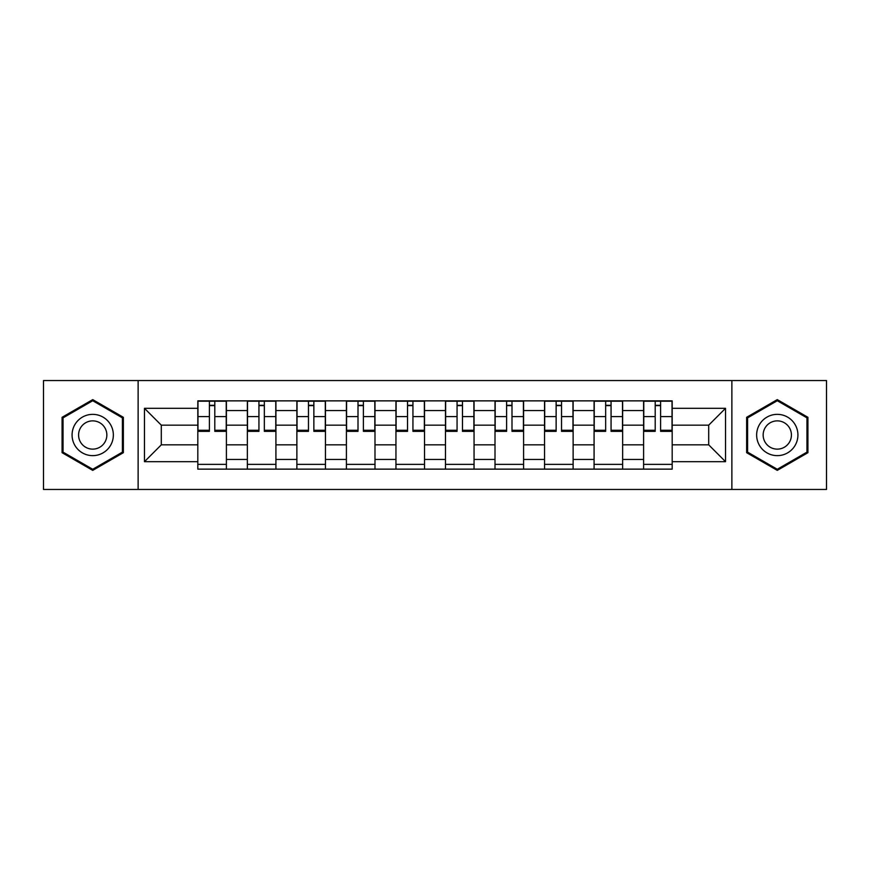 <?xml version="1.0" encoding="UTF-8"?>
<svg xmlns="http://www.w3.org/2000/svg" width="870" height="870" viewBox="0 0 870 870"><rect width="100%" height="100%" fill="white"/><g stroke="black" fill="none" stroke-linecap="round" stroke-linejoin="round"><path stroke-width="1.3" d="M731.877 489.451L826.5 489.451L826.5 380.549L43.5 380.549L43.5 489.451L731.877 489.451L731.877 380.549M247.352 469.137L247.352 410.553L226.396 410.553L226.396 469.137M226.396 410.553L226.396 400.863M247.352 410.553L247.352 400.863M275.921 400.863L275.921 469.137M296.877 469.137L296.877 400.863M325.456 400.863L325.456 469.137M346.412 469.137L346.412 400.863M374.992 400.863L374.992 469.137M395.948 469.137L395.948 400.863M424.517 400.863L424.517 469.137M445.483 469.137L445.483 400.863M474.052 400.863L474.052 469.137M495.008 469.137L495.008 400.863M523.588 400.863L523.588 469.137M544.544 469.137L544.544 400.863M573.123 400.863L573.123 469.137M594.079 469.137L594.079 400.863M622.648 400.863L622.648 469.137M643.604 469.137L643.604 400.863M643.604 444.842L622.648 444.842M594.079 444.842L573.123 444.842M544.544 444.842L523.588 444.842M495.008 444.842L474.052 444.842M445.483 444.842L424.517 444.842M395.948 444.842L374.992 444.842M346.412 444.842L325.456 444.842M296.877 444.842L275.921 444.842M247.352 444.842L226.396 444.842M643.604 425.158L622.648 425.158M594.079 425.158L573.123 425.158M544.544 425.158L523.588 425.158M495.008 425.158L474.052 425.158M445.483 425.158L424.517 425.158M395.948 425.158L374.992 425.158M346.412 425.158L325.456 425.158M296.877 425.158L275.921 425.158M247.352 425.158L226.396 425.158M161.298 444.842L197.816 444.842L197.816 425.158L161.298 425.158L161.298 444.842L144.474 461.676L144.474 408.324L197.816 408.324L197.816 425.158M672.184 425.158L672.184 444.842L708.702 444.842L708.702 425.158L672.184 425.158L672.184 400.863L197.816 400.863L197.816 408.324M672.184 408.324L725.526 408.324L725.526 461.676L672.184 461.676L672.184 444.842M197.816 444.842L197.816 469.137L672.184 469.137L672.184 461.676M197.816 461.676L144.474 461.676M138.123 489.451L138.123 380.549M123.355 417.306L92.72 399.624L62.074 417.306L62.074 452.694L92.72 470.376L123.355 452.694L123.355 417.306M807.925 417.306L777.28 399.624L746.645 417.306L746.645 452.694L777.28 470.376L807.925 452.694L807.925 417.306M226.396 464.373L197.816 464.373M209.398 405.627L214.803 405.627M275.921 464.373L247.352 464.373M258.934 405.627L264.339 405.627M325.456 464.373L296.877 464.373M308.469 405.627L313.863 405.627M374.992 464.373L346.412 464.373M358.005 405.627L363.399 405.627M424.517 464.373L395.948 464.373M407.53 405.627L412.935 405.627M474.052 464.373L445.483 464.373M457.065 405.627L462.47 405.627M523.588 464.373L495.008 464.373M506.601 405.627L511.995 405.627M573.123 464.373L544.544 464.373M556.137 405.627L561.531 405.627M622.648 464.373L594.079 464.373M605.661 405.627L611.066 405.627M672.184 464.373L643.604 464.373M655.197 405.627L660.602 405.627M144.474 408.324L161.298 425.158M708.702 444.842L725.526 461.676M708.702 425.158L725.526 408.324M214.803 431.346L214.803 401.19L226.233 401.19L226.233 431.346L214.803 431.346M209.398 405.311L214.803 405.311M204.319 401.19L197.968 401.19L197.968 431.346L209.398 431.346L209.398 401.19L219.403 401.19M197.968 401.19L209.398 401.19M264.339 431.346L264.339 401.19L275.768 401.19L275.768 431.346L264.339 431.346M258.934 405.311L264.339 405.311M253.855 401.19L247.504 401.19L247.504 431.346L258.934 431.346L258.934 401.19L268.939 401.19M247.504 401.19L258.934 401.19M313.863 431.346L313.863 401.19L325.293 401.19L325.293 431.346L313.863 431.346M308.469 405.311L313.863 405.311M303.391 401.19L297.04 401.19L297.04 431.346L308.469 431.346L308.469 401.19L318.474 401.19M297.04 401.19L308.469 401.19M74.842 445.32A20.641 20.641 0 0 0 103.03 452.878A20.641 20.641 0 0 0 110.588 424.68A20.641 20.641 0 0 0 82.4 417.121A20.641 20.641 0 0 0 74.842 445.32M80.475 442.069A14.127 14.127 0 0 0 99.778 447.234A14.127 14.127 0 0 0 104.955 427.931A14.127 14.127 0 0 0 85.651 422.766A14.127 14.127 0 0 0 80.475 442.069M92.72 400.722L122.398 417.861L122.398 452.139L92.72 469.278L63.031 452.139L63.031 417.861L92.72 400.722M759.412 445.32A20.641 20.641 0 0 0 787.6 452.878A20.641 20.641 0 0 0 795.158 424.68A20.641 20.641 0 0 0 766.97 417.121A20.641 20.641 0 0 0 759.412 445.32M765.045 442.069A14.127 14.127 0 0 0 784.348 447.234A14.127 14.127 0 0 0 789.525 427.931A14.127 14.127 0 0 0 770.222 422.766A14.127 14.127 0 0 0 765.045 442.069M777.28 400.722L806.968 417.861L806.968 452.139L777.28 469.278L747.602 452.139L747.602 417.861L777.28 400.722M363.399 431.346L363.399 401.19L374.829 401.19L374.829 431.346L363.399 431.346M358.005 405.311L363.399 405.311M352.926 401.19L346.575 401.19L346.575 431.346L358.005 431.346L358.005 401.19L367.999 401.19M346.575 401.19L358.005 401.19M412.935 431.346L412.935 401.19L424.364 401.19L424.364 431.346L412.935 431.346M407.53 405.311L412.935 405.311M402.451 401.19L396.1 401.19L396.1 431.346L407.53 431.346L407.53 401.19L417.535 401.19M396.1 401.19L407.53 401.19M462.47 431.346L462.47 401.19L473.9 401.19L473.9 431.346L462.47 431.346M457.065 405.311L462.47 405.311M451.987 401.19L445.636 401.19L445.636 431.346L457.065 431.346L457.065 401.19L467.07 401.19M445.636 401.19L457.065 401.19M511.995 431.346L511.995 401.19L523.425 401.19L523.425 431.346L511.995 431.346M506.601 405.311L511.995 405.311M501.522 401.19L495.171 401.19L495.171 431.346L506.601 431.346L506.601 401.19L516.606 401.19M495.171 401.19L506.601 401.19M561.531 431.346L561.531 401.19L572.96 401.19L572.96 431.346L561.531 431.346M556.137 405.311L561.531 405.311M551.058 401.19L544.707 401.19L544.707 431.346L556.137 431.346L556.137 401.19L566.131 401.19M544.707 401.19L556.137 401.19M611.066 431.346L611.066 401.19L622.496 401.19L622.496 431.346L611.066 431.346M605.661 405.311L611.066 405.311M600.583 401.19L594.232 401.19L594.232 431.346L605.661 431.346L605.661 401.19L615.666 401.19M594.232 401.19L605.661 401.19M660.602 431.346L660.602 401.19L672.031 401.19L672.031 431.346L660.602 431.346M655.197 405.311L660.602 405.311M650.118 401.19L643.767 401.19L643.767 431.346L655.197 431.346L655.197 401.19L665.202 401.19M643.767 401.19L655.197 401.19M594.079 410.553L573.123 410.553M544.544 410.553L523.588 410.553M495.008 410.553L474.052 410.553M445.483 410.553L424.517 410.553M395.948 410.553L374.992 410.553M346.412 410.553L325.456 410.553M296.877 410.553L275.921 410.553M643.604 410.553L622.648 410.553M594.079 459.447L573.123 459.447M544.544 459.447L523.588 459.447M495.008 459.447L474.052 459.447M445.483 459.447L424.517 459.447M395.948 459.447L374.992 459.447M346.412 459.447L325.456 459.447M296.877 459.447L275.921 459.447M247.352 459.447L226.396 459.447M643.604 459.447L622.648 459.447M214.803 430.258L226.233 430.258M214.803 416.599L226.233 416.599M197.968 430.258L209.398 430.258M197.968 416.599L209.398 416.599M264.339 430.258L275.768 430.258M264.339 416.599L275.768 416.599M247.504 430.258L258.934 430.258M247.504 416.599L258.934 416.599M313.863 430.258L325.293 430.258M313.863 416.599L325.293 416.599M297.04 430.258L308.469 430.258M297.04 416.599L308.469 416.599M363.399 430.258L374.829 430.258M363.399 416.599L374.829 416.599M346.575 430.258L358.005 430.258M346.575 416.599L358.005 416.599M412.935 430.258L424.364 430.258M412.935 416.599L424.364 416.599M396.1 430.258L407.53 430.258M396.1 416.599L407.53 416.599M462.47 430.258L473.9 430.258M462.47 416.599L473.9 416.599M445.636 430.258L457.065 430.258M445.636 416.599L457.065 416.599M511.995 430.258L523.425 430.258M511.995 416.599L523.425 416.599M495.171 430.258L506.601 430.258M495.171 416.599L506.601 416.599M561.531 430.258L572.96 430.258M561.531 416.599L572.96 416.599M544.707 430.258L556.137 430.258M544.707 416.599L556.137 416.599M611.066 430.258L622.496 430.258M611.066 416.599L622.496 416.599M594.232 430.258L605.661 430.258M594.232 416.599L605.661 416.599M660.602 430.258L672.031 430.258M660.602 416.599L672.031 416.599M643.767 430.258L655.197 430.258M643.767 416.599L655.197 416.599"/></g></svg>
